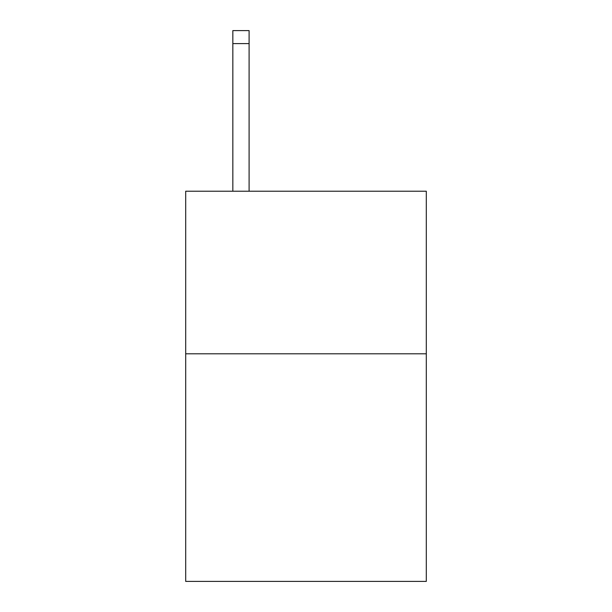 <?xml version="1.0" encoding="UTF-8"?>
<svg xmlns="http://www.w3.org/2000/svg" width="612" height="612" viewBox="0 0 612 612"><rect width="100%" height="100%" fill="white"/><g stroke="black" fill="none" stroke-linecap="round" stroke-linejoin="round"><path stroke-width="0.92" d="M426.304 353.797L426.304 581.4L185.696 581.4L185.696 191.219L426.304 191.219L426.304 353.797L185.696 353.797M249.099 191.219L249.099 43.605L232.843 43.605L232.843 30.6L249.099 30.6L249.099 43.605M232.843 191.219L232.843 43.605"/></g></svg>
